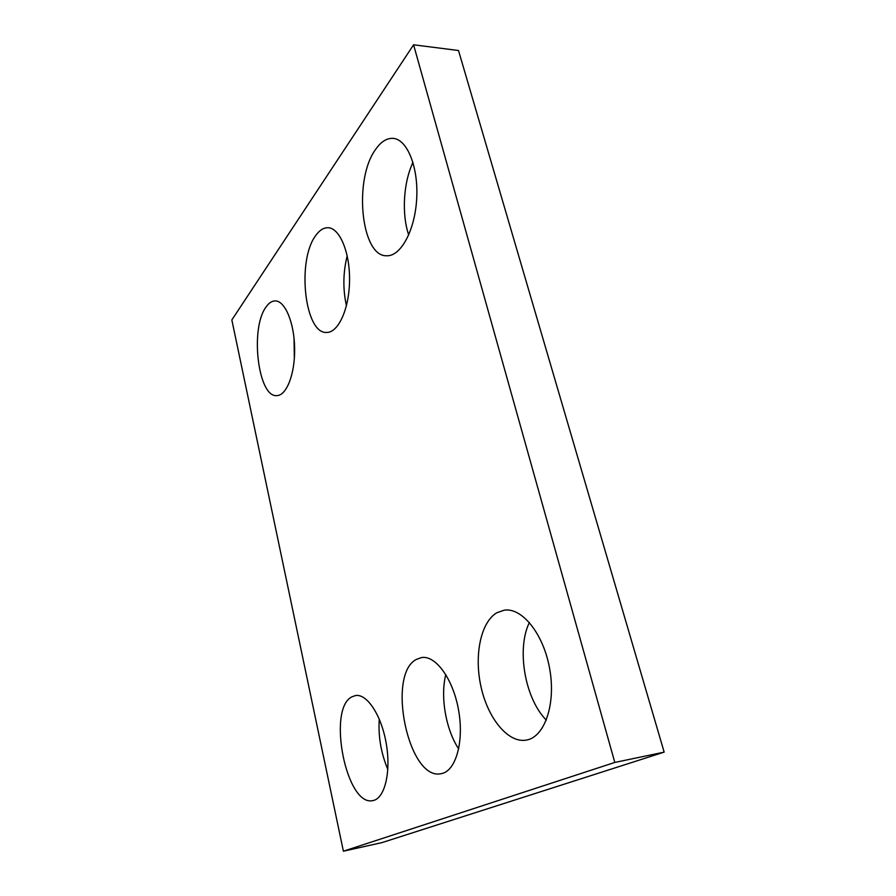 <?xml version="1.0" encoding="UTF-8"?>
<svg xmlns="http://www.w3.org/2000/svg" width="896" height="896" viewBox="0 0 896 896"><rect width="100%" height="100%" fill="white"/><g stroke="black" fill="none" stroke-linecap="round" stroke-linejoin="round"><path stroke-width="1.34" d="M458.506 50.512L664.16 752.125L381.942 842.621L343.392 851.2L231.84 319.939L413.582 44.8L458.506 50.512M413.582 44.8L614.802 762.44L664.16 752.125M351.949 696.83C326.906 708.602 346.214 807.464 373.038 800.554C384.742 798.538 391.205 772.005 386.266 743.646C381.483 715.254 366.923 693.414 355.477 695.554L351.949 696.83M379.254 719.04C378.157 736.411 381.013 753.211 387.834 769.429M416.595 659.31C386.131 673.96 408.386 781.648 441.347 773.64C455.75 771.221 464.218 741.798 458.629 710.45C453.242 679.056 435.702 655.11 421.602 657.552L416.595 659.31M445.805 674.542C440.149 696.472 445.794 729.646 458.696 748.944M496.899 612.707C480.659 622.16 473.917 655.603 481.074 687.086C488.029 718.603 508.234 743.501 526.456 740.074C544.6 737.128 556.013 704.178 549.73 669.099C543.67 633.987 522.133 607.41 504.325 610.165L496.899 612.707M529.39 622.474C516.398 648.838 524.754 698.432 546.325 720.138M266.134 306.88C249.782 328.115 258.014 397.813 276.853 395.606C286.552 395.651 295.075 373.934 294.627 348.331C294.302 322.717 285.029 300.731 275.229 300.91C271.936 300.933 268.901 302.915 266.134 306.88M294.022 338.117L294.347 358.534M315.661 235.637C296.598 260.714 304.774 334.242 326.682 332.427C338.218 332.774 349.16 309.232 349.541 280.918C350.078 252.594 339.741 227.886 328.014 227.718C323.557 227.629 319.435 230.261 315.661 235.637M347.211 255.786C343.045 272.462 342.787 289.128 346.438 305.76M375.794 149.162C353.293 179.133 361.043 256.816 386.646 255.763C400.512 256.614 414.837 230.989 416.662 199.248C418.667 167.518 407.299 139.16 393.086 138.365C386.859 138.029 381.102 141.624 375.794 149.162M412.978 162.355C403.323 182.638 401.576 214.323 408.722 234.998M614.802 762.44L343.392 851.2"/></g></svg>
